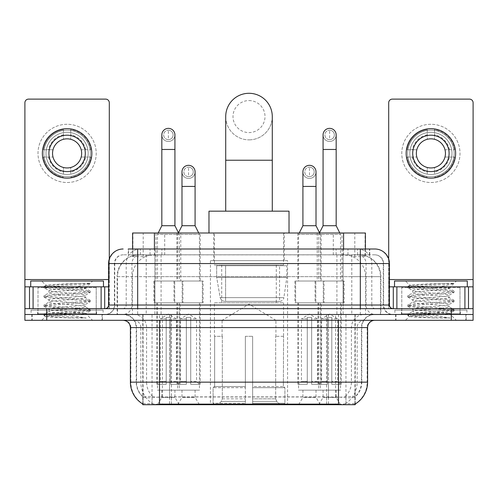 <?xml version="1.0" encoding="UTF-8"?>
<svg xmlns="http://www.w3.org/2000/svg" width="498" height="498" viewBox="0 0 498 498"><rect width="100%" height="100%" fill="white"/><g stroke="black" fill="none" stroke-linecap="round" stroke-linejoin="round"><path stroke-width="0.37" stroke-dasharray="2.49 1.87" d="M287.564 260.641L210.436 260.641L287.564 260.641L287.564 404.706L210.436 404.706L287.564 404.706M210.436 260.641L210.436 404.706M302.915 390.152L316.012 390.152L302.915 390.152L302.915 397.429L316.012 397.429L320.376 404.706L298.551 404.706L320.376 404.706M316.012 390.152L316.012 397.429L302.915 397.429L298.551 404.706M181.988 390.152L195.085 390.152L181.988 390.152L181.988 397.429L195.085 397.429L199.449 404.706L177.624 404.706L199.449 404.706M195.085 390.152L195.085 397.429L181.988 397.429L177.624 404.706M323.071 390.152L336.169 390.152L323.071 390.152L323.071 397.429L336.169 397.429L340.532 404.706L318.701 404.706L340.532 404.706M336.169 390.152L336.169 397.429L323.071 397.429L318.701 404.706M161.831 390.152L174.929 390.152L161.831 390.152L161.831 397.429L174.929 397.429L179.299 404.706L157.468 404.706L179.299 404.706M174.929 390.152L174.929 397.429L161.831 397.429L157.468 404.706M321.104 232.996L297.823 232.996L321.104 232.996L321.104 281.015L297.823 281.015L321.104 281.015M297.823 232.996L297.823 281.015M200.177 232.996L176.896 232.996L200.177 232.996L200.177 281.015L176.896 281.015L200.177 281.015M176.896 232.996L176.896 281.015M342.002 232.996L317.232 232.996L342.002 232.996L342.002 281.015L317.232 281.015L342.002 281.015M317.232 232.996L317.232 281.015M180.768 232.996L155.999 232.996L180.768 232.996L180.768 281.015L155.999 281.015L180.768 281.015M155.999 232.996L155.999 281.015M324.017 281.015L294.909 281.015L324.017 281.015L324.017 302.84L294.909 302.84L324.017 302.84M294.909 281.015L294.909 302.84M203.091 281.015L173.983 281.015L203.091 281.015L203.091 302.84L173.983 302.84L203.091 302.84M173.983 281.015L173.983 302.84M344.168 281.015L315.066 281.015L344.168 281.015L344.168 302.84L315.066 302.84L344.168 302.84M315.066 281.015L315.066 302.84M182.934 281.015L153.832 281.015L182.934 281.015L182.934 302.84L153.832 302.84L182.934 302.84M153.832 281.015L153.832 302.84M320.376 302.84L298.551 302.84L320.376 302.84L320.376 390.152L298.551 390.152L320.376 390.152M298.551 302.84L298.551 390.152M199.449 302.84L177.624 302.84L199.449 302.84L199.449 390.152L177.624 390.152L199.449 390.152M177.624 302.84L177.624 390.152M340.532 302.84L318.701 302.84L340.532 302.84L340.532 390.152L318.701 390.152L340.532 390.152M318.701 302.84L318.701 390.152M179.299 302.84L157.468 302.84L179.299 302.84L179.299 390.152L157.468 390.152L179.299 390.152M157.468 302.84L157.468 390.152M358.498 254.82L351.414 254.82L362.283 255.082C365.022 255.904 365.949 256.42 365.071 256.644L354.806 256.644L348.955 255.393L336.916 254.852L161.084 254.852L149.045 255.393L143.194 256.644L132.929 256.644L132.599 256.501L132.599 249M365.401 232.996L132.599 232.996M361.038 254.908A21.825 21.825 0 0 1 380.902 276.651L380.902 314.481L117.098 314.481L380.902 314.481M132.599 256.501C132.617 256.096 133.657 255.623 135.717 255.082L146.586 254.82L139.502 254.82M136.962 254.908A21.825 21.825 0 0 0 117.098 276.651L117.54 276.651L117.54 314.481M355.23 404.706L142.77 404.706M142.77 403.99L142.77 314.481L355.23 314.481L142.77 314.481M284.29 232.996L213.71 232.996L284.29 232.996L284.29 260.641L213.71 260.641L284.29 260.641M213.71 232.996L213.71 260.641M365.401 249L365.401 256.501L365.071 256.644L365.071 232.996M146.586 254.82L351.414 254.82M102.389 314.481L31.81 314.481L102.389 314.481L102.389 320.307L31.81 320.307L102.389 320.307M31.81 314.481L31.81 320.307M466.19 314.481L395.611 314.481L466.19 314.481L466.19 320.307L395.611 320.307L466.19 320.307M395.611 314.481L395.611 320.307M103.117 310.117L31.088 310.117L103.117 310.117L103.117 314.481L31.088 314.481L103.117 314.481M31.088 310.117L31.088 314.481M466.912 310.117L394.883 310.117L466.912 310.117L466.912 314.481L394.883 314.481L466.912 314.481M394.883 310.117L394.883 314.481M338.497 404.121C347.61 404.849 353.113 404.849 355.012 404.121L354.931 403.654L345.344 403.754C342.475 404.382 336.853 404.482 328.487 404.046L169.513 404.046C161.165 404.482 155.544 404.382 152.656 403.754L143.069 403.654L142.988 404.121C144.874 404.849 150.377 404.849 159.503 404.121M328.487 404.046L328.487 382.153L130.843 382.153A25.466 25.081 -90 0 0 142.77 403.834L142.988 396.987C144.874 398.058 150.377 398.058 159.503 396.987L338.497 396.987C347.604 398.058 353.113 398.058 355.012 396.987A19.646 19.646 0 0 0 361.778 382.153L169.513 382.153L169.513 404.046M355.012 404.121L355.23 396.557A19.646 19.347 90 0 0 361.424 382.153L361.424 327.578L361.778 327.578A13.097 13.097 0 0 1 374.876 314.481L123.124 314.481L374.876 314.481M142.988 396.987A19.646 19.646 0 0 1 136.222 382.153L136.222 327.578L367.599 327.578M338.497 320.307L123.124 320.307L338.497 320.307M401.432 314.481L460.37 314.481L401.432 314.481L401.432 310.117L460.37 310.117L401.432 310.117M460.37 314.481L460.37 310.117M37.63 314.481L96.568 314.481L37.63 314.481L37.63 310.117L96.568 310.117L37.63 310.117M96.568 314.481L96.568 310.117M451.275 320.307L24.9 320.307L24.9 314.481L473.1 314.481L473.1 320.307L451.275 320.307L451.275 314.481L473.1 314.481L473.1 308.66L388.701 308.66L388.701 102.75A3.635 3.635 0 0 1 392.337 99.114L469.465 99.114A3.635 3.635 0 0 1 473.1 102.75L473.1 279.559L388.701 279.559L388.701 286.836L389.424 286.836M355.23 396.557L345.344 396.439C342.481 397.379 336.86 397.522 328.487 396.875L169.513 396.875C161.159 397.522 155.538 397.379 152.656 396.439L142.77 396.564A19.646 19.347 -90 0 1 136.577 382.153L159.503 382.153L159.503 327.578L136.222 327.578C135.45 319.629 131.08 315.259 123.124 314.481M137.678 249L360.322 249M128.223 254.82L369.777 254.82L128.223 254.82L128.223 249L140.536 249A14.554 14.33 -90 0 0 126.206 263.554L126.206 305.025L108.576 305.025M374.876 254.82L123.124 254.82L374.876 254.82A8.734 8.734 0 0 1 383.603 263.554L383.603 305.025L126.206 305.025A3.635 3.586 90 0 1 122.626 308.66L393.065 308.66L122.626 308.66M108.576 263.554L383.603 263.554L114.397 263.554L114.745 263.554L114.745 305.025L114.397 305.025A9.456 9.456 0 0 1 104.935 314.481L393.065 314.481L104.935 314.481M460.003 286.836L401.793 286.836L460.003 286.836L460.003 308.66L401.793 308.66L460.003 308.66L460.003 314.481L401.793 314.481L460.003 314.481M401.793 286.836L401.793 314.481M96.207 286.836L37.997 286.836L96.207 286.836L96.207 308.66L37.997 308.66L96.207 308.66L96.207 314.481L37.997 314.481L96.207 314.481M37.997 286.836L37.997 314.481M46.725 320.307L46.725 314.481L24.9 314.481L24.9 308.66L109.299 308.66L109.299 279.559L109.299 308.66L473.1 308.66L388.701 308.66L388.701 286.836L473.1 286.836L473.1 279.559M46.725 308.66L46.725 314.481L451.275 314.481L451.275 308.66M369.777 254.82L369.777 249L128.552 249L128.552 254.82M369.777 249L140.536 249M32.177 314.481L102.028 314.481L32.177 314.481L32.177 320.307L102.028 320.307L32.177 320.307M102.028 314.481L102.028 320.307M96.929 314.481L37.269 314.481L96.929 314.481A0.728 0.728 0 0 1 96.207 313.759L37.997 313.759L96.207 313.759L96.207 287.564A0.728 0.728 0 0 1 96.929 286.836L37.269 286.836L96.929 286.836M37.269 314.481A0.728 0.728 0 0 0 37.997 313.759L37.997 287.564A0.728 0.728 0 0 0 37.269 286.836M103.478 286.836L30.72 286.836L103.478 286.836M83.297 313.03L85.731 313.466C87.53 314.518 44.745 315.489 45.542 316.398C44.596 316.965 57.917 317.487 71.133 318.029L86.241 318.029L58.938 313.03L83.297 313.03C75.827 311.704 47.858 310.41 48.91 309.102C47.796 307.565 86.403 306.015 85.289 304.477C86.403 302.94 47.796 301.396 48.91 299.858C47.796 298.321 86.403 296.777 85.289 295.239L85.289 297.549C86.403 296.011 47.796 294.467 48.91 292.93C47.796 291.392 86.403 289.848 85.289 288.311L90.163 291.05L78.696 289.655L47.017 287.346L44.036 286.431L55.502 285.037L81.554 283.287L90.101 283.287C86.241 284.794 78.647 286.462 67.317 288.292L85.289 288.292C86.752 287.24 45.231 286.275 45.99 285.373L41.633 281.015L92.566 281.015L41.633 281.015M85.289 288.311L92.566 281.015M71.133 318.029L55.502 316.989L43.911 315.452L47.017 314.68L78.696 312.371L90.294 310.833L87.187 310.061L55.502 307.752L43.911 306.214L47.017 305.442L78.696 303.133L90.163 301.738L85.289 304.477L85.289 306.787C86.403 305.249 47.796 303.705 48.91 302.168C47.796 300.63 86.403 299.086 85.289 297.549L90.163 300.294L78.696 298.9L47.017 296.584L43.911 295.818L55.502 294.274L87.187 291.965L90.163 291.05M90.163 301.738L87.187 300.823L55.502 298.514L43.911 296.97L47.017 296.204L78.696 293.888L90.163 292.494L85.289 295.239C86.403 293.702 47.796 292.158 48.91 290.62L48.91 292.93L44.036 295.675M90.163 292.494L87.187 291.579L55.502 289.27L44.036 287.875L48.91 290.62C50.018 289.842 56.15 289.07 67.317 288.292M58.938 313.03C52.576 312.501 49.234 311.96 48.91 311.412C47.796 309.874 86.403 308.324 85.289 306.787L90.163 309.532L78.696 308.138L47.017 305.828L43.911 305.056L55.502 303.519L87.187 301.209L90.163 300.294M44.036 297.113L49.078 300.045L48.91 302.168L44.036 304.913M44.036 306.357L49.078 309.283L48.91 311.412L44.036 314.151L55.502 312.756L87.187 310.447L90.163 309.532M90.163 310.976L85.681 313.584L92.566 320.307L41.633 320.307L92.566 320.307M44.036 315.595L45.586 316.491L41.633 320.307M81.554 283.287C67.909 283.928 44.453 284.657 45.99 285.373L44.036 286.431M30.72 281.015L103.478 281.015M86.241 318.029L47.017 315.066L44.036 314.151M44.036 287.875L47.017 286.96L78.696 284.651L90.101 283.287M67.099 124.288A29.102 29.102 0 0 0 37.997 153.396A29.102 29.102 0 0 0 67.099 182.498A29.102 29.102 0 0 0 96.207 153.396A29.102 29.102 0 0 0 67.099 124.288A29.102 29.102 0 0 0 37.997 153.396A29.102 29.102 0 0 0 67.099 182.498A29.102 29.102 0 0 0 96.207 153.396A29.102 29.102 0 0 0 67.099 124.288A29.102 29.102 0 0 0 37.997 153.396A29.102 29.102 0 0 0 67.099 182.498A29.102 29.102 0 0 0 96.207 153.396A29.102 29.102 0 0 0 67.099 124.288M67.099 176.678A23.282 23.282 0 0 1 43.818 153.396A23.282 23.282 0 0 1 67.099 130.109A23.282 23.282 0 0 0 43.818 153.396A23.282 23.282 0 0 0 67.099 176.678A23.282 23.282 0 0 0 90.381 153.396A23.282 23.282 0 0 0 67.099 130.109A23.282 23.282 0 0 1 90.381 153.396A23.282 23.282 0 0 1 67.099 176.678A23.282 23.282 0 0 0 90.381 153.396A23.282 23.282 0 0 0 67.099 130.109A23.282 23.282 0 0 0 43.818 153.396A23.282 23.282 0 0 0 67.099 176.678A23.282 23.282 0 0 0 90.381 153.396A23.282 23.282 0 0 0 67.099 130.109A23.282 23.282 0 0 0 43.818 153.396A23.282 23.282 0 0 0 67.099 176.678M37.997 308.66L96.207 308.66L37.997 308.66M24.9 308.66L24.9 102.75A3.635 3.635 0 0 1 28.535 99.114L105.663 99.114A3.635 3.635 0 0 1 109.299 102.75L109.299 279.559L24.9 279.559M109.299 259.01L109.299 279.559L108.576 279.559M108.576 286.836L24.9 286.836M67.099 135.201A18.189 18.189 0 0 0 48.91 153.396A18.189 18.189 0 0 0 67.099 171.586A18.189 18.189 0 0 0 85.289 153.396A18.189 18.189 0 0 0 67.099 135.201M85.662 157.032L90.835 157.032A24.01 24.01 0 0 1 70.741 177.126A24.01 24.01 0 0 0 90.835 157.032L81.193 157.032A14.554 14.554 0 0 0 81.193 149.755L90.835 149.755L81.193 149.755A14.554 14.554 0 0 0 53.012 149.755A14.554 14.554 0 0 0 70.741 167.484L70.741 174.176A21.103 21.103 0 0 0 70.741 132.611A21.103 21.103 0 0 0 46.003 153.396A21.103 21.103 0 0 0 67.099 174.493A21.103 21.103 0 0 0 88.202 153.396A21.103 21.103 0 0 0 63.464 132.611A21.103 21.103 0 0 0 63.464 174.176L63.464 167.484L63.464 174.176A21.103 21.103 0 0 0 70.741 174.176L70.741 167.484A14.554 14.554 0 0 0 81.193 157.032L85.662 157.032A18.918 18.918 0 0 1 70.741 171.959M67.099 178.135A24.738 24.738 0 0 0 91.837 153.396A24.738 24.738 0 0 0 67.099 128.658A24.738 24.738 0 0 0 42.361 153.396A24.738 24.738 0 0 0 67.099 178.135M43.37 157.032L53.012 157.032L43.37 157.032A24.01 24.01 0 0 0 63.464 177.126A24.01 24.01 0 0 1 43.37 157.032M90.835 149.755A24.01 24.01 0 0 0 70.741 129.661L70.741 139.303L70.741 129.661A24.01 24.01 0 0 1 90.835 149.755M48.536 157.032A18.918 18.918 0 0 0 63.464 171.959M85.662 149.755A18.918 18.918 0 0 0 70.741 134.827M63.464 129.661L63.464 139.303L63.464 129.661A24.01 24.01 0 0 0 43.37 149.755L53.012 149.755L43.37 149.755A24.01 24.01 0 0 1 63.464 129.661M63.464 134.827A18.918 18.918 0 0 0 48.536 149.755M395.972 314.481L465.823 314.481L395.972 314.481L395.972 320.307L465.823 320.307L395.972 320.307M465.823 314.481L465.823 320.307M460.731 314.481L401.071 314.481L460.731 314.481A0.728 0.728 0 0 1 460.003 313.759L401.793 313.759L460.003 313.759L460.003 287.564A0.728 0.728 0 0 1 460.731 286.836L401.071 286.836L460.731 286.836M401.071 314.481A0.728 0.728 0 0 0 401.793 313.759L401.793 287.564A0.728 0.728 0 0 0 401.071 286.836M467.28 286.836L394.522 286.836L467.28 286.836M447.098 313.03L449.526 313.466C451.331 314.518 408.547 315.489 409.344 316.398C408.397 316.965 421.719 317.487 434.928 318.029L450.043 318.029L422.734 313.03L447.098 313.03C439.622 311.704 411.659 310.41 412.711 309.102C411.597 307.565 450.204 306.015 449.09 304.477C450.204 302.94 411.597 301.396 412.711 299.858C411.597 298.321 450.204 296.777 449.09 295.239L449.09 297.549C450.204 296.011 411.597 294.467 412.711 292.93C411.597 291.392 450.204 289.848 449.09 288.311L453.964 291.05L442.498 289.655L410.813 287.346L407.837 286.431L419.304 285.037L445.355 283.287L453.896 283.287C450.043 284.794 442.448 286.462 431.112 288.292L449.09 288.292C450.553 287.24 409.032 286.275 409.792 285.373L405.434 281.015L456.367 281.015L405.434 281.015M449.09 288.311L456.367 281.015M434.928 318.029L419.304 316.989L407.706 315.452L410.813 314.68L442.498 312.371L454.089 310.833L450.983 310.061L419.304 307.752L407.706 306.214L410.813 305.442L442.498 303.133L453.964 301.738L449.09 304.477L449.09 306.787C450.204 305.249 411.597 303.705 412.711 302.168C411.597 300.63 450.204 299.086 449.09 297.549L453.964 300.294L442.498 298.9L410.813 296.584L407.706 295.818L419.304 294.274L450.983 291.965L453.964 291.05M453.964 301.738L450.983 300.823L419.304 298.514L407.706 296.97L410.813 296.204L442.498 293.888L453.964 292.494L449.09 295.239C450.204 293.702 411.597 292.158 412.711 290.62L412.711 292.93L407.837 295.675M453.964 292.494L450.983 291.579L419.304 289.27L407.837 287.875L412.711 290.62C413.813 289.842 419.951 289.07 431.112 288.292M422.734 313.03C416.378 312.501 413.035 311.96 412.711 311.412C411.597 309.874 450.204 308.324 449.09 306.787L453.964 309.532L442.498 308.138L410.813 305.828L407.706 305.056L419.304 303.519L450.983 301.209L453.964 300.294M407.837 297.113L412.873 300.045L412.711 302.168L407.837 304.913M407.837 306.357L412.873 309.283L412.711 311.412L407.837 314.151L419.304 312.756L450.983 310.447L453.964 309.532M453.964 310.976L449.482 313.584L456.367 320.307L405.434 320.307L456.367 320.307M407.837 315.595L409.381 316.491L405.434 320.307M445.355 283.287C431.71 283.928 408.254 284.657 409.792 285.373L407.837 286.431M394.522 281.015L467.28 281.015M450.043 318.029L410.813 315.066L407.837 314.151M407.837 287.875L410.813 286.96L442.498 284.651L453.896 283.287M249 139.863A23.282 23.282 0 0 0 272.281 116.576A23.282 23.282 0 0 1 249 139.863A23.282 23.282 0 0 0 272.281 116.576A23.282 23.282 0 0 0 249 93.294A23.282 23.282 0 0 0 225.719 116.576A23.282 23.282 0 0 0 249 139.863A23.282 23.282 0 0 1 225.719 116.576M249 100.571A16.004 16.004 0 0 1 265.004 116.576A16.004 16.004 0 0 1 249 132.586A16.004 16.004 0 0 1 232.996 116.576A16.004 16.004 0 0 1 249 100.571M225.719 211.164L272.281 211.164L225.719 211.164M222.077 336.312L222.077 320.307L275.923 320.307L249 304.129L222.077 320.307L275.923 320.307L275.923 336.312M275.674 398.836L275.674 336.312L275.674 398.836L276.751 401.407L280.075 404.706L252.635 404.706L283.443 404.706L252.635 404.706L252.635 403.249L284.906 403.249L252.635 403.249L252.635 387.681L284.906 387.681L252.635 387.681L252.635 386.516L283.736 386.516L252.635 386.516L252.635 404.706L283.443 404.706L284.906 403.249L284.906 387.681L283.368 386.516L283.561 336.312L283.368 386.516L284.906 387.681L284.906 403.249L283.443 404.706L280.075 404.706L276.751 401.407L275.674 398.836L252.635 398.836L252.635 404.706L252.635 336.312L252.635 398.836L275.674 398.836M245.365 336.312L252.635 336.312L245.365 336.312L245.365 386.516L214.632 386.516L245.365 386.516L245.365 336.312L245.365 398.836L245.365 336.312L252.635 336.312L252.635 386.516L252.635 336.312L245.365 336.312M222.326 336.312L222.326 398.836L221.249 401.407L217.925 404.706L245.365 404.706L245.365 398.836L245.365 404.706L214.557 404.706L245.365 404.706L245.365 403.249L245.365 404.706L214.557 404.706L213.094 403.249L245.365 403.249L213.094 403.249L213.094 387.681L245.365 387.681L245.365 403.249L245.365 387.681L213.094 387.681L214.264 386.516L245.365 386.516L245.365 387.681L245.365 386.516L214.264 386.516L214.632 386.516L214.632 336.312L214.632 386.516L213.094 387.681L213.094 403.249L214.557 404.706L217.925 404.706L221.249 401.407L222.326 398.836L222.326 336.312L214.439 336.312L222.326 336.312M214.439 302.84L283.561 302.84L214.439 302.84L214.439 336.312M283.561 302.84L283.561 336.312M221.716 265.004L276.284 265.004L221.716 265.004L221.716 302.84L276.284 302.84L221.716 302.84M276.284 265.004L276.284 302.84M214.439 232.996L283.561 232.996L214.439 232.996L214.439 265.004L283.561 265.004L214.439 265.004M283.561 232.996L283.561 265.004M289.021 232.996L208.979 232.996L289.021 232.996M208.979 211.164L289.021 211.164M283.368 336.312L275.674 336.312L283.368 336.312M286.836 265.733L216.667 265.733L286.836 265.733L286.836 277.374L216.667 277.374L216.667 265.733L216.667 277.374L220.172 297.648C221.037 300.151 222.843 301.396 225.588 301.39L279.559 301.39L225.588 301.39L225.594 265.733L225.588 301.39C222.849 301.402 221.044 300.157 220.172 297.648L216.667 277.374L286.836 277.374L283.885 297.648L220.172 297.648L283.885 297.648C283.312 301.209 279.26 301.632 279.565 301.39L279.559 265.733L225.594 265.733L279.559 265.733M168.38 139.639A4.731 4.731 0 0 1 163.655 134.914A4.731 4.731 0 0 1 168.38 130.183A4.731 4.731 0 0 1 173.111 134.914A4.731 4.731 0 0 1 168.38 139.639A4.731 4.731 0 0 1 163.655 134.914A4.731 4.731 0 0 1 168.38 130.183A4.731 4.731 0 0 1 173.111 134.914A4.731 4.731 0 0 1 168.38 139.639L168.38 130.183A4.731 4.731 0 0 1 173.111 134.914A4.731 4.731 0 0 1 168.38 139.639M180.021 302.84L156.739 302.84L180.021 302.84L180.021 384.332L170.565 384.332L170.565 317.394L166.201 317.394L166.201 384.332L156.739 384.332L166.201 384.332L157.468 384.332L166.201 384.332L166.201 381.424L160.381 381.424L160.381 318.851L166.201 318.851L166.201 317.394L170.565 317.394L170.565 318.851L170.565 317.394L166.201 317.394L166.201 384.332L166.201 317.394L170.565 317.394L170.565 384.332L170.565 318.851L176.385 318.851L170.565 318.851L170.565 384.332L180.021 384.332M156.739 302.84L156.739 384.332M179.299 384.332L170.565 384.332L179.299 384.332L176.385 381.424L170.565 381.424L176.385 381.424L176.385 318.851L168.38 314.039L160.381 318.851L166.201 318.851L166.201 381.424L160.381 381.424L157.468 384.332M158.196 232.996L157.468 234.446L179.299 234.446L179.299 281.015L157.468 281.015L179.299 281.015M178.57 232.996L179.299 234.446L157.468 234.446L157.468 281.015M174.929 134.914A6.549 6.549 0 0 1 167.969 141.451A6.549 6.549 0 0 1 161.831 134.914A6.549 6.549 0 0 1 168.38 128.366A6.549 6.549 0 0 1 174.929 134.914A6.549 6.549 0 0 1 168.38 141.463A6.549 6.549 0 0 1 161.831 134.914M154.561 302.84L182.206 302.84L154.561 302.84L154.561 281.015L154.561 302.84M182.206 281.015L154.561 281.015L182.206 281.015L182.206 302.84L182.206 281.015M174.929 225.719L161.831 225.719M329.62 139.639A4.731 4.731 0 0 1 324.889 134.914A4.731 4.731 0 0 1 329.62 130.183A4.731 4.731 0 0 1 334.345 134.914A4.731 4.731 0 0 1 329.62 139.639A4.731 4.731 0 0 1 324.889 134.914A4.731 4.731 0 0 1 329.62 130.183A4.731 4.731 0 0 1 334.345 134.914A4.731 4.731 0 0 1 329.62 139.639L329.62 130.183A4.731 4.731 0 0 1 334.345 134.914A4.731 4.731 0 0 1 329.62 139.639M341.261 302.84L317.979 302.84L341.261 302.84L341.261 384.332L331.799 384.332L331.799 317.394L327.435 317.394L327.435 384.332L317.979 384.332L327.435 384.332L318.701 384.332L327.435 384.332L327.435 381.424L321.615 381.424L321.615 318.851L327.435 318.851L327.435 317.394L331.799 317.394L331.799 318.851L331.799 317.394L327.435 317.394L327.435 384.332L327.435 317.394L331.799 317.394L331.799 384.332L331.799 318.851L337.619 318.851L331.799 318.851L331.799 384.332L341.261 384.332M317.979 302.84L317.979 384.332M340.532 384.332L331.799 384.332L340.532 384.332L337.619 381.424L331.799 381.424L337.619 381.424L337.619 318.851L329.62 314.039L321.615 318.851L327.435 318.851L327.435 381.424L321.615 381.424L318.701 384.332M319.43 232.996L318.701 234.446L340.532 234.446L340.532 281.015L318.701 281.015L340.532 281.015M339.804 232.996L340.532 234.446L318.701 234.446L318.701 281.015M336.169 134.914A6.549 6.549 0 0 1 329.209 141.451A6.549 6.549 0 0 1 323.071 134.914A6.549 6.549 0 0 1 329.62 128.366A6.549 6.549 0 0 1 336.169 134.914A6.549 6.549 0 0 1 329.62 141.463A6.549 6.549 0 0 1 323.071 134.914M315.794 302.84L343.439 302.84L315.794 302.84L315.794 281.015L315.794 302.84M343.439 281.015L315.794 281.015L343.439 281.015L343.439 302.84L343.439 281.015M336.169 225.719L323.071 225.719M188.537 176.603A4.731 4.731 0 0 1 183.806 171.872A4.731 4.731 0 0 1 188.537 167.147A4.731 4.731 0 0 1 193.268 171.872A4.731 4.731 0 0 1 188.537 176.603A4.731 4.731 0 0 1 183.806 171.872A4.731 4.731 0 0 1 188.537 167.147A4.731 4.731 0 0 1 193.268 171.872A4.731 4.731 0 0 1 188.537 176.603L188.537 167.147A4.731 4.731 0 0 1 193.268 171.872A4.731 4.731 0 0 1 188.537 176.603M200.177 302.84L176.896 302.84L200.177 302.84L200.177 384.332L190.722 384.332L190.722 317.394L186.352 317.394L186.352 384.332L176.896 384.332L186.352 384.332L177.624 384.332L186.352 384.332L186.352 381.424L180.531 381.424L180.531 318.851L186.352 318.851L186.352 317.394L190.722 317.394L190.722 318.851L190.722 317.394L186.352 317.394L186.352 384.332L186.352 317.394L190.722 317.394L190.722 384.332L190.722 318.851L196.542 318.851L190.722 318.851L190.722 384.332L200.177 384.332M176.896 302.84L176.896 384.332M199.449 384.332L190.722 384.332L199.449 384.332L196.542 381.424L190.722 381.424L196.542 381.424L196.542 318.851L188.537 314.039L180.531 318.851L186.352 318.851L186.352 381.424L180.531 381.424L177.624 384.332M178.458 232.778L177.624 234.446L199.449 234.446L199.449 281.015L177.624 281.015L199.449 281.015M198.721 232.996L199.449 234.446L177.624 234.446L177.624 281.015M188.537 178.421A6.549 6.549 0 0 0 195.085 171.872A6.549 6.549 0 0 1 188.126 178.409A6.549 6.549 0 0 1 181.988 171.872A6.549 6.549 0 0 1 188.537 165.324A6.549 6.549 0 0 1 195.085 171.872A6.549 6.549 0 0 1 188.537 178.421A6.549 6.549 0 0 1 181.988 171.872M174.711 302.84L202.362 302.84L174.711 302.84L174.711 281.015L174.711 302.84M202.362 281.015L174.711 281.015L202.362 281.015L202.362 302.84L202.362 281.015M195.085 225.719L181.988 225.719M309.463 176.603A4.731 4.731 0 0 1 304.732 171.872A4.731 4.731 0 0 1 309.463 167.147A4.731 4.731 0 0 1 314.194 171.872A4.731 4.731 0 0 1 309.463 176.603A4.731 4.731 0 0 1 304.732 171.872A4.731 4.731 0 0 1 309.463 167.147A4.731 4.731 0 0 1 314.194 171.872A4.731 4.731 0 0 1 309.463 176.603L309.463 167.147A4.731 4.731 0 0 1 314.194 171.872A4.731 4.731 0 0 1 309.463 176.603M321.104 302.84L297.823 302.84L321.104 302.84L321.104 384.332L311.648 384.332L311.648 317.394L307.278 317.394L307.278 384.332L297.823 384.332L307.278 384.332L298.551 384.332L307.278 384.332L307.278 381.424L301.458 381.424L301.458 318.851L307.278 318.851L307.278 317.394L311.648 317.394L311.648 318.851L311.648 317.394L307.278 317.394L307.278 384.332L307.278 317.394L311.648 317.394L311.648 384.332L311.648 318.851L317.469 318.851L311.648 318.851L311.648 384.332L321.104 384.332M297.823 302.84L297.823 384.332M320.376 384.332L311.648 384.332L320.376 384.332L317.469 381.424L311.648 381.424L317.469 381.424L317.469 318.851L309.463 314.039L301.458 318.851L307.278 318.851L307.278 381.424L301.458 381.424L298.551 384.332M299.279 232.996L298.551 234.446L320.376 234.446L320.376 281.015L298.551 281.015L320.376 281.015M319.542 232.778L320.376 234.446L298.551 234.446L298.551 281.015M309.463 178.421A6.549 6.549 0 0 0 316.012 171.872A6.549 6.549 0 0 1 309.053 178.409A6.549 6.549 0 0 1 302.915 171.872A6.549 6.549 0 0 1 309.463 165.324A6.549 6.549 0 0 1 316.012 171.872A6.549 6.549 0 0 1 309.463 178.421A6.549 6.549 0 0 1 302.915 171.872M295.638 302.84L323.289 302.84L295.638 302.84L295.638 281.015L295.638 302.84M323.289 281.015L295.638 281.015L323.289 281.015L323.289 302.84L323.289 281.015M316.012 225.719L302.915 225.719M430.901 124.288A29.102 29.102 0 0 0 401.793 153.396A29.102 29.102 0 0 0 430.901 182.498A29.102 29.102 0 0 0 460.003 153.396A29.102 29.102 0 0 0 430.901 124.288A29.102 29.102 0 0 0 401.793 153.396A29.102 29.102 0 0 0 430.901 182.498A29.102 29.102 0 0 0 460.003 153.396A29.102 29.102 0 0 0 430.901 124.288A29.102 29.102 0 0 0 401.793 153.396A29.102 29.102 0 0 0 430.901 182.498A29.102 29.102 0 0 0 460.003 153.396A29.102 29.102 0 0 0 430.901 124.288M430.901 176.678A23.282 23.282 0 0 1 407.619 153.396A23.282 23.282 0 0 1 430.901 130.109A23.282 23.282 0 0 0 407.619 153.396A23.282 23.282 0 0 0 430.901 176.678A23.282 23.282 0 0 0 454.182 153.396A23.282 23.282 0 0 0 430.901 130.109A23.282 23.282 0 0 1 454.182 153.396A23.282 23.282 0 0 1 430.901 176.678A23.282 23.282 0 0 0 454.182 153.396A23.282 23.282 0 0 0 430.901 130.109A23.282 23.282 0 0 0 407.619 153.396A23.282 23.282 0 0 0 430.901 176.678A23.282 23.282 0 0 0 454.182 153.396A23.282 23.282 0 0 0 430.901 130.109A23.282 23.282 0 0 0 407.619 153.396A23.282 23.282 0 0 0 430.901 176.678M401.793 308.66L460.003 308.66L401.793 308.66M388.701 259.01L388.701 279.559L389.424 279.559M430.901 135.201A18.189 18.189 0 0 0 412.711 153.396A18.189 18.189 0 0 0 430.901 171.586A18.189 18.189 0 0 0 449.09 153.396A18.189 18.189 0 0 0 430.901 135.201M449.464 157.032L454.63 157.032A24.01 24.01 0 0 1 434.536 177.126A24.01 24.01 0 0 0 454.63 157.032L444.988 157.032A14.554 14.554 0 0 0 444.988 149.755L454.63 149.755L444.988 149.755A14.554 14.554 0 0 0 416.807 149.755A14.554 14.554 0 0 0 434.536 167.484L434.536 174.176A21.103 21.103 0 0 0 434.536 132.611A21.103 21.103 0 0 0 409.798 153.396A21.103 21.103 0 0 0 430.901 174.493A21.103 21.103 0 0 0 451.997 153.396A21.103 21.103 0 0 0 427.259 132.611A21.103 21.103 0 0 0 427.259 174.176L427.259 167.484L427.259 174.176A21.103 21.103 0 0 0 434.536 174.176L434.536 167.484A14.554 14.554 0 0 0 444.988 157.032L449.464 157.032A18.918 18.918 0 0 1 434.536 171.959M430.901 178.135A24.738 24.738 0 0 0 455.639 153.396A24.738 24.738 0 0 0 430.901 128.658A24.738 24.738 0 0 0 406.163 153.396A24.738 24.738 0 0 0 430.901 178.135M407.165 157.032L416.807 157.032L407.165 157.032A24.01 24.01 0 0 0 427.259 177.126A24.01 24.01 0 0 1 407.165 157.032M454.63 149.755A24.01 24.01 0 0 0 434.536 129.661L434.536 139.303L434.536 129.661A24.01 24.01 0 0 1 454.63 149.755M412.338 157.032A18.918 18.918 0 0 0 427.259 171.959M449.464 149.755A18.918 18.918 0 0 0 434.536 134.827M427.259 129.661L427.259 139.303L427.259 129.661A24.01 24.01 0 0 0 407.165 149.755L416.807 149.755L407.165 149.755A24.01 24.01 0 0 1 427.259 129.661M427.259 134.827A18.918 18.918 0 0 0 412.338 149.755M132.929 256.644L132.929 232.996M135.717 255.082A21.825 21.495 -90 0 0 117.54 276.651L380.902 276.651L351.793 276.651L351.793 314.481M380.46 314.481L380.46 276.651A21.825 21.495 90 0 0 362.283 255.082M146.207 254.82L146.207 276.651L117.098 276.651L117.098 314.481M143.069 404.706L143.069 314.481M336.916 254.852L336.916 314.481M348.955 255.393A21.825 21.495 90 0 1 365.576 276.651L365.576 314.481M161.084 254.852L161.084 314.481M149.045 255.393A21.825 21.495 -90 0 0 132.424 276.651L132.424 314.481M351.793 254.82L351.793 276.651L146.207 276.651L146.207 314.481M171.399 404.706L171.399 314.481M152.052 404.706L152.052 314.481M326.601 404.706L326.601 314.481M345.948 404.706L345.948 314.481M354.931 404.706L354.931 314.481M335.584 396.794L335.584 314.481M162.416 396.794L162.416 314.481M154.424 254.87L154.424 249M143.194 256.644L143.194 232.996M164.689 254.87L164.689 232.996M333.311 254.87L333.311 232.996M354.806 256.644L354.806 232.996M343.576 254.87L343.576 249M345.344 403.754A25.466 25.081 90 0 0 357.147 382.153L328.487 382.153L328.487 327.578L361.424 327.578A13.097 12.898 -90 0 1 374.322 314.481M130.401 327.578L130.843 327.578L130.843 382.153L130.401 382.153M338.497 396.987L338.497 382.153L159.503 382.153L159.503 396.987M123.678 320.307A7.277 7.165 90 0 1 130.843 327.578L140.853 327.578L140.853 382.153A25.466 25.081 -90 0 0 152.656 403.754M355.23 403.834A25.466 25.081 90 0 0 367.157 382.153L357.147 382.153L357.147 327.578A7.277 7.165 -90 0 1 364.312 320.307M367.599 382.153L367.157 382.153L367.157 327.578A7.277 7.165 -90 0 1 374.322 320.307M152.656 396.439A19.646 19.347 -90 0 1 146.58 382.153L169.513 382.153L169.513 396.875M328.487 396.875L328.487 320.307M345.344 396.439A19.646 19.347 90 0 0 351.42 382.153L351.42 327.578A13.097 12.898 -90 0 1 364.312 314.481M133.688 314.481A13.097 12.898 90 0 1 146.58 327.578L146.58 382.153L136.577 382.153L136.577 327.578A13.097 12.898 90 0 0 123.678 314.481M338.497 314.481L338.497 382.153L361.778 382.153L361.778 327.578L159.503 327.578L159.503 314.481M133.688 320.307A7.277 7.165 90 0 1 140.853 327.578L169.513 327.578L169.513 382.153L169.513 320.307M169.513 314.481L169.513 327.578L328.487 327.578L328.487 314.481M326.601 403.99L326.601 396.794M171.399 403.99L171.399 396.794M345.948 403.654L345.948 396.284M354.931 403.654L354.931 396.284M152.052 403.654L152.052 396.284M143.069 403.654L143.069 396.284M150.047 254.82L150.047 249M123.124 254.82C119.321 254.995 116.625 256.812 115.032 260.273L114.397 263.554L114.397 305.025L360.322 305.025L360.322 254.82M154.872 249L154.872 305.025L114.745 305.025A9.456 9.313 90 0 1 105.433 314.481M360.322 314.481L360.322 305.025L383.603 305.025L384.3 308.573L386.168 311.499C388.054 313.447 390.357 314.437 393.065 314.481M343.128 249L343.128 263.554L389.424 263.554M389.424 305.025L388.982 305.025L388.982 263.554A14.554 14.33 90 0 0 374.652 249M123.348 249A14.554 14.33 -90 0 0 109.018 263.554L109.018 305.025A3.635 3.586 90 0 1 105.433 308.66M357.464 249A14.554 14.33 90 0 1 371.794 263.554L371.794 305.025L343.128 305.025L343.128 308.66M392.567 308.66A3.635 3.586 -90 0 1 388.982 305.025L371.794 305.025A3.635 3.586 -90 0 0 375.374 308.66M123.348 254.82A8.734 8.597 -90 0 0 114.745 263.554L343.128 263.554L343.128 305.025L154.872 305.025L154.872 308.66M154.872 254.82L154.872 314.481M140.536 254.82A8.734 8.597 -90 0 0 131.939 263.554L131.939 305.025A9.456 9.313 90 0 1 122.626 314.481M137.678 254.82L137.678 314.481M374.652 254.82A8.734 8.597 90 0 1 383.255 263.554L383.255 305.025A9.456 9.313 -90 0 0 392.567 314.481M357.464 254.82A8.734 8.597 90 0 1 366.061 263.554L366.061 305.025A9.456 9.313 -90 0 0 375.374 314.481M343.128 254.82L343.128 314.481M140.355 254.82L140.355 249M161.856 254.82L161.856 249M336.144 254.82L336.144 249M357.645 254.82L357.645 249M369.448 254.82L369.448 249M347.953 254.82L347.953 249M96.207 287.564L37.997 287.564L96.207 287.564M109.249 308.66L109.249 286.836M460.003 287.564L401.793 287.564L460.003 287.564M272.281 160.232L225.719 160.232M222.326 398.836L245.365 398.836L222.326 398.836M276.751 401.407L252.635 401.407L276.751 401.407M221.249 401.407L245.365 401.407L221.249 401.407M174.929 149.462L161.831 149.462M336.169 149.462L323.071 149.462M195.085 186.426L181.988 186.426M316.012 186.426L302.915 186.426M388.751 286.836L388.751 308.66M355.23 403.99L355.23 314.481M43.911 314.3L43.911 315.452M90.294 309.675L90.294 310.833M43.911 305.056L43.911 306.214M90.294 300.437L90.294 301.589M43.911 295.818L43.911 296.97M90.294 291.193L90.294 292.351M43.911 286.574L43.911 287.732M407.706 314.3L407.706 315.452M454.089 309.675L454.089 310.833M407.706 305.056L407.706 306.214M454.089 300.437L454.089 301.589M407.706 295.818L407.706 296.97M454.089 291.193L454.089 292.351M407.706 286.574L407.706 287.732"/><path stroke-width="0.75" d="M132.599 249L132.599 232.996L365.401 232.996L365.401 249M355.23 403.99L355.23 404.706L142.77 404.706L142.77 403.99M142.988 404.121A25.466 25.466 0 0 1 130.401 382.153L159.503 382.153L159.503 404.121L338.497 404.121L338.497 382.153L367.599 382.153L367.599 327.578A7.277 7.277 0 0 1 374.876 320.307M130.401 382.153L130.401 327.578C129.972 323.158 127.544 320.737 123.124 320.307M355.012 404.121A25.466 25.466 0 0 0 367.599 382.153M46.725 320.307L473.1 320.307L473.1 314.481L24.9 314.481L24.9 320.307L46.725 320.307L46.725 314.481L24.9 314.481L24.9 286.836L33.086 286.836L33.086 308.66M128.552 249L374.876 249A14.554 14.554 0 0 1 389.424 263.554L389.424 305.025C389.641 307.235 390.855 308.449 393.065 308.66M128.223 249L137.678 249L137.678 263.554L108.576 263.554L108.576 305.025A3.635 3.635 0 0 1 104.935 308.66M123.124 249A14.554 14.554 0 0 0 108.576 263.554M451.275 320.307L451.275 314.481L473.1 314.481L473.1 286.836L473.1 308.66L24.9 308.66M451.275 308.66L451.275 314.481L46.725 314.481L46.725 308.66M389.424 263.554L360.322 263.554L360.322 249L374.876 249M103.478 286.836L103.478 281.015L30.72 281.015L30.72 286.836M101.119 308.66L101.119 286.836L33.086 286.836M109.299 259.01L109.299 102.75A3.635 3.635 0 0 0 105.663 99.114L28.535 99.114A3.635 3.635 0 0 0 24.9 102.75L24.9 286.836M101.119 286.836L108.576 286.836M67.099 135.201A18.189 18.189 0 0 0 48.91 153.396A18.189 18.189 0 0 0 67.099 171.586A18.189 18.189 0 0 0 85.289 153.396A18.189 18.189 0 0 0 67.099 135.201M67.099 138.842A14.554 14.554 0 0 0 52.551 153.396A14.554 14.554 0 0 0 67.099 167.944A14.554 14.554 0 0 0 81.653 153.396A14.554 14.554 0 0 0 67.099 138.842M67.099 178.135A24.738 24.738 0 0 0 91.837 153.396A24.738 24.738 0 0 0 67.099 128.658A24.738 24.738 0 0 0 42.361 153.396A24.738 24.738 0 0 0 67.099 178.135M467.28 286.836L467.28 281.015L394.522 281.015L394.522 286.836M225.719 211.164L225.719 116.576A23.282 23.282 0 0 1 249 93.294A23.282 23.282 0 0 1 272.281 116.576A23.282 23.282 0 0 0 249 93.294M272.281 211.164L272.281 116.576M289.021 232.996L289.021 211.164L208.979 211.164L208.979 232.996M158.196 232.996L161.831 225.719L174.929 225.719L178.57 232.996M174.929 225.719L174.929 134.914A6.549 6.549 0 0 0 168.38 128.366A6.549 6.549 0 0 1 168.791 128.378M161.831 225.719L161.831 149.462L174.929 149.462M161.831 149.462L161.831 134.914A6.549 6.549 0 0 1 168.38 128.366M319.43 232.996L323.071 225.719L336.169 225.719L339.804 232.996M336.169 225.719L336.169 134.914A6.549 6.549 0 0 0 329.62 128.366A6.549 6.549 0 0 1 330.031 128.378M323.071 225.719L323.071 149.462L336.169 149.462M323.071 149.462L323.071 134.914A6.549 6.549 0 0 1 329.62 128.366M178.458 232.778L181.988 225.719L195.085 225.719L198.721 232.996M195.085 225.719L195.085 171.872A6.549 6.549 0 0 0 188.947 165.342A6.549 6.549 0 0 1 195.085 171.872M181.988 225.719L181.988 186.426L195.085 186.426M181.988 186.426L181.988 171.872A6.549 6.549 0 0 1 188.947 165.342M299.279 232.996L302.915 225.719L316.012 225.719L319.542 232.778M316.012 225.719L316.012 171.872A6.549 6.549 0 0 0 309.874 165.342A6.549 6.549 0 0 1 316.012 171.872M302.915 225.719L302.915 186.426L316.012 186.426M302.915 186.426L302.915 171.872A6.549 6.549 0 0 1 309.874 165.342M464.914 308.66L464.914 286.836L396.881 286.836L396.881 308.66M464.914 286.836L473.1 286.836L473.1 102.75A3.635 3.635 0 0 0 469.465 99.114L392.337 99.114A3.635 3.635 0 0 0 388.701 102.75L388.701 259.01M389.424 286.836L396.881 286.836M430.901 135.201A18.189 18.189 0 0 0 412.711 153.396A18.189 18.189 0 0 0 430.901 171.586A18.189 18.189 0 0 0 449.09 153.396A18.189 18.189 0 0 0 430.901 135.201M430.901 138.842A14.554 14.554 0 0 0 416.347 153.396A14.554 14.554 0 0 0 430.901 167.944A14.554 14.554 0 0 0 445.449 153.396A14.554 14.554 0 0 0 430.901 138.842M430.901 178.135A24.738 24.738 0 0 0 455.639 153.396A24.738 24.738 0 0 0 430.901 128.658A24.738 24.738 0 0 0 406.163 153.396A24.738 24.738 0 0 0 430.901 178.135M335.584 404.706L335.584 403.99M162.416 404.706L162.416 403.99M154.424 249L154.424 232.996M343.576 249L343.576 232.996M338.497 320.307L338.497 327.578L130.401 327.578M367.599 327.578L338.497 327.578L338.497 382.153L159.503 382.153L159.503 320.307M137.678 308.66L137.678 305.025L389.424 305.025M108.576 305.025L137.678 305.025L137.678 263.554L360.322 263.554L360.322 308.66M108.576 279.559L24.9 279.559M104.698 286.836L104.698 308.66M24.956 286.836L24.956 308.66M29.5 308.66L29.5 286.836M225.719 160.232L272.281 160.232M473.1 279.559L389.424 279.559M473.044 308.66L473.044 286.836M468.5 286.836L468.5 308.66M393.302 308.66L393.302 286.836"/></g></svg>
